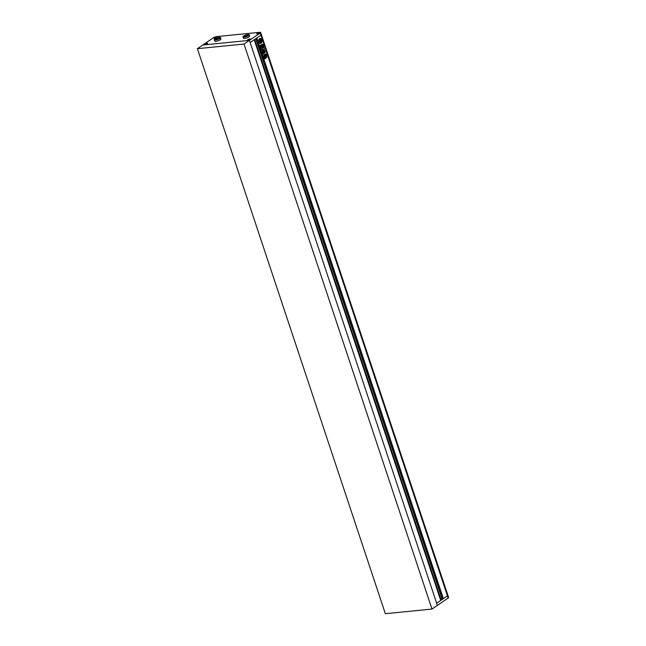 <?xml version="1.0" encoding="UTF-8"?>
<svg xmlns="http://www.w3.org/2000/svg" width="646" height="646" viewBox="0 0 646 646"><rect width="100%" height="100%" fill="white"/><g stroke="black" fill="none" stroke-linecap="round" stroke-linejoin="round"><path stroke-width="0.97" d="M443.366 598.656L256.85 37.969L260.927 35.199A2.358 0.598 -18.4 0 0 261.364 34.634A2.358 0.598 161.6 0 1 260.927 35.199L250.139 42.539L436.656 603.227L447.444 595.887A2.358 0.598 -18.4 0 0 447.88 595.321A2.358 0.598 161.6 0 1 447.444 595.887L443.366 598.656L442.13 598.89L255.816 38.679L442.187 598.899M260.645 32.47L448.607 597.485A2.358 0.598 161.6 0 1 448.163 598.051L260.209 33.035A2.358 0.598 -18.4 0 0 260.645 32.47A2.358 0.598 -18.4 0 0 259.757 32.3L216.717 36.588A2.358 0.598 -18.4 0 0 213.576 37.686L202.787 45.018L249.421 40.375L202.787 45.018L197.393 48.684L385.355 613.7L431.98 609.057L448.163 598.051M431.98 609.057L244.026 44.041L249.421 40.375L250.139 42.539L254.209 39.769L440.725 600.457L436.656 603.227L437.374 605.391L249.421 40.375L260.209 33.035M246.304 35.272L244.422 36.556L247.539 35.7L247.757 35.126L246.304 35.272L246.586 36.103M244.64 35.99L244.818 36.515M243.574 36.095A3.303 0.832 -18.4 0 0 242.961 36.887A3.303 0.832 -18.4 0 0 245.222 36.951A3.303 0.832 -18.4 0 0 248.597 35.595A3.303 0.832 -18.4 0 0 249.219 34.803A3.303 0.832 -18.4 0 0 246.958 34.731A3.303 0.832 -18.4 0 0 243.574 36.095M242.961 36.887L243.389 38.179A3.303 0.832 -18.4 0 0 245.65 38.251A3.303 0.832 -18.4 0 0 249.033 36.887A3.303 0.832 -18.4 0 0 249.647 36.103L249.219 34.803M215.942 38.849L215.724 39.414L217.177 39.269L219.059 37.985L215.942 38.849L216.119 39.374M217.613 38.13L217.888 38.962M214.884 38.954A3.303 0.832 -18.4 0 0 214.262 39.745A3.303 0.832 -18.4 0 0 216.523 39.81A3.303 0.832 -18.4 0 0 219.906 38.453A3.303 0.832 -18.4 0 0 220.52 37.662A3.303 0.832 -18.4 0 0 218.259 37.589A3.303 0.832 -18.4 0 0 214.884 38.954M214.262 39.745L214.69 41.037A3.303 0.832 -18.4 0 0 216.951 41.11A3.303 0.832 -18.4 0 0 220.334 39.745A3.303 0.832 -18.4 0 0 220.956 38.962L220.52 37.662M259.24 33.132L258.537 32.889L257.455 33.624L259.24 33.132M259.668 33.091A1.647 0.42 -18.4 0 0 259.975 32.696A1.647 0.42 -18.4 0 0 258.844 32.663A1.647 0.42 -18.4 0 0 257.156 33.342A1.647 0.42 -18.4 0 0 256.85 33.737A1.647 0.42 -18.4 0 0 257.98 33.77A1.647 0.42 -18.4 0 0 259.668 33.091M258.699 33.366L258.537 32.889M249.929 39.228L248.024 40.044L249.929 39.228M250.228 39.511A1.647 0.42 -18.4 0 0 250.543 39.115A1.647 0.42 -18.4 0 0 249.413 39.083A1.647 0.42 -18.4 0 0 247.717 39.761A1.647 0.42 -18.4 0 0 247.41 40.157A1.647 0.42 -18.4 0 0 248.54 40.189A1.647 0.42 -18.4 0 0 250.228 39.511M249.259 39.786L249.098 39.309M205.105 44.009L205.808 44.251L206.881 43.516L205.202 44.308M207.188 43.799A1.647 0.42 -18.4 0 0 207.495 43.403A1.647 0.42 -18.4 0 0 206.365 43.371A1.647 0.42 -18.4 0 0 204.677 44.049A1.647 0.42 -18.4 0 0 204.37 44.445A1.647 0.42 -18.4 0 0 205.501 44.477A1.647 0.42 -18.4 0 0 207.188 43.799M206.211 44.073L206.058 43.597M214.415 37.912L216.321 37.097L214.415 37.912M216.628 37.379A1.647 0.42 -18.4 0 0 216.935 36.983A1.647 0.42 -18.4 0 0 215.804 36.951A1.647 0.42 -18.4 0 0 214.117 37.63A1.647 0.42 -18.4 0 0 213.802 38.025A1.647 0.42 -18.4 0 0 214.932 38.057A1.647 0.42 -18.4 0 0 216.628 37.379M215.651 37.654L215.498 37.177M216.676 37.371A1.72 0.436 -18.4 0 0 216.999 36.959A1.72 0.436 -18.4 0 0 215.821 36.927A1.72 0.436 -18.4 0 0 214.06 37.638A1.72 0.436 -18.4 0 0 213.737 38.049A1.72 0.436 -18.4 0 0 214.916 38.082A1.72 0.436 -18.4 0 0 216.676 37.371M259.724 33.083A1.72 0.436 -18.4 0 0 260.047 32.671A1.72 0.436 -18.4 0 0 258.868 32.639A1.72 0.436 -18.4 0 0 257.1 33.35A1.72 0.436 -18.4 0 0 256.777 33.762A1.72 0.436 -18.4 0 0 257.956 33.794A1.72 0.436 -18.4 0 0 259.724 33.083M250.285 39.503A1.72 0.436 -18.4 0 0 250.608 39.091A1.72 0.436 -18.4 0 0 249.429 39.059A1.72 0.436 -18.4 0 0 247.668 39.769A1.72 0.436 -18.4 0 0 247.345 40.181A1.72 0.436 -18.4 0 0 248.524 40.213A1.72 0.436 -18.4 0 0 250.285 39.503M207.237 43.791A1.72 0.436 -18.4 0 0 207.56 43.379A1.72 0.436 -18.4 0 0 206.381 43.347A1.72 0.436 -18.4 0 0 204.62 44.057A1.72 0.436 -18.4 0 0 204.297 44.469A1.72 0.436 -18.4 0 0 205.476 44.501A1.72 0.436 -18.4 0 0 207.237 43.791M244.026 44.041L197.393 48.684M259.563 38.647A2.471 1.591 84.3 0 0 258.796 41.489A2.471 1.591 84.3 0 0 260.564 43.387A2.471 1.591 84.3 0 0 261.073 43.193A2.471 1.591 84.3 0 0 261.84 40.351A2.471 1.591 84.3 0 0 260.072 38.461A2.471 1.591 84.3 0 0 259.563 38.647M260.508 43.387A2.471 1.591 84.3 0 0 260.96 43.201A2.471 1.591 84.3 0 0 261.735 40.407A2.471 1.591 84.3 0 0 260.015 38.469M260.782 40.545L260.322 39.511L260.782 40.545L259.886 41.158A1.026 0.662 84.3 0 1 259.942 40.109L260.055 40.553L260.185 39.777L259.789 40.084A1.413 0.912 84.3 0 0 259.74 41.037A1.122 0.727 84.3 0 0 259.135 40.666A1.865 1.203 84.3 0 0 259.692 42.418A1.122 0.727 84.3 0 0 259.894 41.481A1.413 0.912 84.3 0 0 260.435 42.03L260.669 41.231L260.241 41.457L260.54 41.845A1.026 0.662 84.3 0 1 259.918 41.247L260.814 40.641L261.162 41.683L260.718 40.706M260.241 41.457L260.661 41.78M260.395 42.781L260.5 42.773A1.865 1.203 84.3 0 1 260.088 42.709L259.983 42.717A1.865 1.203 84.3 0 0 260.395 42.781A1.865 1.203 84.3 0 0 260.443 42.781M260.5 42.773A1.865 1.203 84.3 0 0 260.887 42.628A1.865 1.203 84.3 0 0 261.291 42.143A0.783 0.501 84.3 0 0 261.089 42.208L260.669 42.491A0.678 0.436 84.3 0 1 260.16 42.321L260.047 42.329A0.654 0.42 84.3 0 1 259.983 42.717M265.03 56.154L265.684 58.14M265.902 55.298L266.289 55.031L266.604 55.758L266.289 55.031L265.902 55.298L266.685 57.664L266.669 55.734M266.685 57.664L266.871 56.775M260.968 47.287L261.646 48.167L261.081 47.271L262.034 46.625M262.155 46.673L262.849 47.433L262.155 46.673M262.849 47.433L263.883 47.101L262.857 48.2L262.405 47.974L262.752 48.208L263.81 47.554M262.405 47.974L262.236 47.473M262.252 48.773L262.131 47.481L262.252 48.773L261.622 49.185M262.139 48.789L261.573 49.177L261.759 48.159M261.081 47.271L261.202 47.99M262.793 44.752L263.665 46.173L262.801 47.263L262.034 45.809L263.269 44.97L262.898 44.736M262.438 47.013L263.568 46.746M264.618 54.652L263.762 55.37L264.036 56.194L266.402 54.789L266.12 54.046L264.925 54.119L264.618 54.652L266.12 54.046L266.402 54.789L265.732 54.983M263.923 56.242L265.676 55.08M263.923 49.694L264.61 49.023L264.262 48.725L263.948 49.298L264.19 49.968M263.81 49.702L264.61 49.023L264.262 48.725M263.907 50.743L264.497 50.404L264.125 51.22L263.229 51.107L264.707 52.802L265.191 52.471L265.054 50.784M263.641 52.1L264.206 52.011M264.02 51.228L263.059 51.074M264.392 50.412L264.755 50.961L264.497 50.404L264.012 50.727M264.707 52.802L265.005 51.93M263.843 52.31L264.311 52.447L263.843 52.31L263.552 53.109L263.851 53.779M263.536 53.465L264.311 52.447L263.73 52.318M261.372 45.26L261.17 44.744L260.257 45.769L261.105 45.971L260.37 45.753L261.105 45.971L261.024 47.118L261.985 46.455L262.05 45.091L262.914 44.122L261.67 44.574L261.541 45.769L261.283 44.727L260.37 45.753M261.662 45.68L261.267 45.277M260.774 46.383L260.911 47.126L261.985 46.455M263.794 50.388L263.576 49.258L263.948 50.041L262.93 50.873L263.681 53.941L263.156 54.014L263.633 53.876M263.156 54.014L262.026 49.952L262.575 50.146L262.026 49.952M262.72 50.162L263.237 49.548M266.16 57.809L265.498 55.831M265.466 58.649L264.989 56.275L265.466 58.649L264.707 58.721L264.101 56.88L264.989 56.275L264.618 56.089M264.707 58.721L265.361 58.657M442.034 598.6L440.249 599.012M256.365 38.3L442.833 598.834M256.583 38.154L443.043 598.689M264.868 50.824L265.256 51.664M264.602 52.811L265.078 52.487M263.423 53.481L264.206 52.455M266.289 54.805L266.007 54.062L264.513 54.668M266.007 54.062L264.925 54.119M263.156 44.986L263.665 46.173M263.56 46.189L263.455 46.754M262.518 45.963L262.664 46.399M262.809 45.769L262.954 46.197M263.1 45.575L263.245 46.003M260.75 45.018L260.257 45.769M261.913 45.923L261.945 45.099L262.89 44.38M260.669 46.391L260.911 47.126M262.744 47.449L262.195 47.11L262.744 47.449M263.705 47.562L263.778 47.118M262.3 47.99L262.752 48.208M263.681 50.396L263.18 50.8M262.97 52.156L262.825 50.889M263.027 52.197L263.39 52.972M263.285 53.125L263.528 53.884M263.051 54.022L263.576 53.949M262.575 50.146L261.913 49.968M263.576 49.258L263.132 49.556M266.766 56.791L266.54 55.766M264.812 57.009L265.094 57.849M261.186 42.16L261.202 42.151A0.783 0.501 84.3 0 0 260.976 42.216L260.669 42.491M260.669 40.561L259.87 41.102M259.611 40.868A1.413 0.912 84.3 0 1 259.684 40.1L260.185 39.777M259.046 40.674A1.122 0.727 84.3 0 0 259.022 40.674L259.135 40.666A1.122 0.727 84.3 0 0 259.111 40.666L258.998 40.674A1.122 0.727 84.3 0 0 258.998 40.674A1.865 1.203 84.3 0 0 259.587 42.434L259.692 42.418M259.902 41.683A1.413 0.912 84.3 0 0 260.33 42.038L260.33 42.038M261.428 41.78A1.865 1.203 84.3 0 0 260.548 39.14L260.443 39.148A1.268 0.816 84.3 0 1 260.322 39.511M259.094 40.052A0.654 0.42 84.3 0 1 259.345 40.222L259.458 40.213A0.678 0.436 84.3 0 1 259.684 39.543L260.104 39.253A0.783 0.501 84.3 0 0 260.265 39.067A1.865 1.203 84.3 0 0 260.128 39.067A1.865 1.203 84.3 0 0 259.207 40.044L259.094 40.052A1.865 1.203 84.3 0 1 260.023 39.083L260.128 39.067M254.524 39.551L440.564 598.794M254.702 39.438L440.75 598.729M255.784 38.703L442.13 598.89"/></g></svg>
